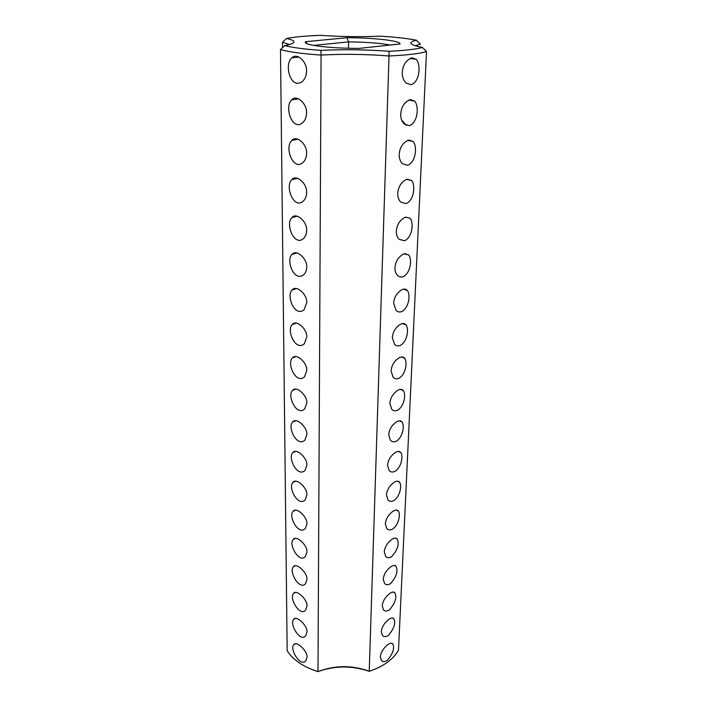 <?xml version="1.0" encoding="UTF-8"?>
<svg xmlns="http://www.w3.org/2000/svg" width="707" height="707" viewBox="0 0 707 707"><rect width="100%" height="100%" fill="white"/><g stroke="black" fill="none" stroke-linecap="round" stroke-linejoin="round"><path stroke-width="1.06" d="M426.524 51.514L422.424 47.466C416.131 49.234 405.014 50.506 389.053 51.275L389.018 55.977C365.987 54.165 343.337 53.865 321.075 55.084L318 671.588C334.906 665.146 352.015 665.04 369.337 671.261C383.362 666.56 393.083 659.534 398.492 650.184L426.524 51.514C419.914 53.626 407.418 55.111 389.018 55.977L369.24 671.323C351.918 665.464 334.782 665.57 317.832 671.65L312.688 669.785M387.904 644.554C383.327 648.319 380.808 652.428 380.348 656.891L381.382 660.488C382.708 662.044 384.661 662.017 387.25 660.418C392.871 653.789 394.727 648.319 392.827 643.997C391.978 642.76 390.344 642.946 387.904 644.554M388.947 619.235C384.308 622.955 381.753 627.1 381.294 631.678L382.399 635.478C383.751 637.042 385.704 637.051 388.276 635.513C394.002 628.868 395.867 623.3 393.887 618.811C393.012 617.556 391.369 617.688 388.947 619.235M390.025 593.244C385.324 596.911 382.734 601.1 382.266 605.802L383.441 609.805C384.811 611.378 386.782 611.431 389.336 609.955C395.169 603.283 397.042 597.618 394.966 592.952C394.073 591.671 392.429 591.768 390.025 593.244M391.121 566.546C386.358 570.169 383.742 574.393 383.265 579.219L384.52 583.452C385.916 585.034 387.878 585.122 390.414 583.717C396.362 577.018 398.253 571.247 396.07 566.387C395.16 565.096 393.507 565.149 391.121 566.546M392.252 539.123C387.427 542.684 384.776 546.944 384.29 551.911L385.633 556.382C387.056 557.973 389.018 558.097 391.528 556.763C397.599 550.046 399.49 544.16 397.201 539.096C396.265 537.797 394.612 537.797 392.252 539.123M393.41 510.94C388.532 514.44 385.836 518.744 385.342 523.843L386.782 528.571C388.223 530.162 390.184 530.33 392.668 529.066C398.951 524.727 400.683 513.936 398.359 511.055C397.405 509.729 395.752 509.694 393.41 510.94M394.603 481.962C389.654 485.391 386.932 489.739 386.429 494.988L387.966 499.999C389.433 501.59 391.386 501.793 393.834 500.6C400.25 496.341 402 485.241 399.552 482.209C398.571 480.875 396.919 480.795 394.603 481.962M395.832 452.153C390.821 455.52 388.055 459.904 387.542 465.303L389.195 470.615C390.679 472.205 392.624 472.444 395.045 471.33C401.594 467.159 403.352 455.715 400.763 452.542C399.764 451.199 398.121 451.075 395.832 452.153M397.095 421.496C392.014 424.774 389.212 429.202 388.682 434.761L390.467 440.399C391.97 441.981 393.905 442.255 396.282 441.221C402.981 437.147 404.74 425.349 402.009 422.008C400.984 420.665 399.349 420.488 397.095 421.496M402.539 289.41C397.166 292.318 394.197 296.913 393.622 303.188L396.026 310.4C397.564 311.928 399.437 312.335 401.62 311.628C408.955 308.058 410.749 294.527 407.294 290.427C406.198 289.092 404.616 288.748 402.539 289.41M403.997 253.822C398.554 256.614 395.54 261.254 394.948 267.732C394.851 270.922 395.717 273.485 397.546 275.412C399.093 276.914 400.931 277.356 403.061 276.729C410.564 273.326 412.367 259.266 408.699 254.944L403.997 253.822M405.518 217.102C399.985 219.771 396.927 224.455 396.327 231.136C396.22 234.547 397.148 237.278 399.128 239.337L404.537 240.733C412.234 237.517 414.046 222.891 410.14 218.322L405.518 217.102M407.073 179.198C401.47 181.734 398.359 186.462 397.741 193.365C397.626 197.014 398.642 199.931 400.781 202.131L406.074 203.589C413.957 200.585 415.778 185.331 411.607 180.515L407.073 179.198M408.69 140.048C402.999 142.452 399.835 147.224 399.199 154.356C399.084 158.253 400.18 161.382 402.495 163.724L407.647 165.252C415.734 162.469 417.572 146.543 413.109 141.453L408.69 140.048M410.352 99.607C404.572 101.852 401.364 106.669 400.719 114.048C400.586 118.228 401.779 121.569 404.289 124.079L409.282 125.643C417.572 123.124 419.419 106.448 414.647 101.066L410.352 99.607M412.075 57.797C406.207 59.874 402.937 64.735 402.274 72.37C402.15 76.851 403.441 80.43 406.154 83.117L410.97 84.716C419.481 82.48 421.337 64.991 416.229 59.308L412.075 57.797M398.395 389.928C393.242 393.127 390.405 397.59 389.866 403.326L391.784 409.3C393.295 410.882 395.222 411.191 397.555 410.237C404.404 406.269 406.172 394.082 403.29 390.573C402.239 389.221 400.613 389.009 398.395 389.928M399.738 357.424C394.515 360.526 391.625 365.033 391.077 370.945L393.145 377.299C394.674 378.864 396.583 379.208 398.872 378.333C405.871 374.489 407.647 361.887 404.59 358.193C403.529 356.849 401.903 356.584 399.738 357.424M401.116 323.93C395.823 326.943 392.889 331.495 392.332 337.584L394.559 344.344C396.097 345.9 397.988 346.271 400.224 345.476C407.391 341.764 409.176 328.72 405.933 324.831C404.846 323.479 403.237 323.179 401.116 323.93M415.318 45.769L420.365 44.108L416.45 40.228C408.452 42.067 409.07 44.188 418.305 46.582L422.424 47.466M401.709 120.217L406.49 125.422M410.961 58.045L410.935 58.619M317.832 671.65L318 671.588C303.577 667.054 293.299 660.135 287.157 650.811L280.476 49.57C288.421 51.885 301.951 53.723 321.075 55.084L320.881 50.374C343.248 49.287 365.97 49.596 389.053 51.275M320.881 50.374C304.266 49.163 292.23 47.581 284.771 45.619L286.247 45.328C296.445 43.03 296.542 40.732 286.547 38.461C294.43 36.932 305.698 35.898 320.351 35.35C340.845 36.729 360.985 37.003 380.755 36.181C395.787 37.135 407.683 38.487 416.45 40.228M346.951 37.71C373.8 37.727 401.01 40.785 400.047 43.975L358.873 48.429C337.531 48.235 321.491 47.042 310.78 44.824C306.334 43.79 304.576 42.747 305.504 41.713L346.951 37.71L348.595 41.881C366.376 42.075 380.225 43.127 390.131 45.045M306.988 657.316L305.884 660.789C299.998 667.647 289.278 648.151 293.873 644.66C296.1 640.144 307.881 651.235 306.988 657.316M306.971 632.058L305.786 635.717C300.555 642.963 288.96 623.928 293.732 619.403C296.047 614.807 307.854 625.775 306.971 632.058M306.953 606.12L305.689 609.991C300.245 617.344 288.677 598.122 293.582 593.473C296.03 588.79 307.845 599.695 306.953 606.12M306.926 579.484L305.583 583.567C299.909 591.043 288.385 571.618 293.44 566.837C296.021 562.065 307.828 572.909 306.926 579.484M306.909 552.114L305.459 556.427C299.565 564.027 288.085 544.381 293.29 539.468C296.021 534.598 307.81 545.389 306.909 552.114M306.882 523.975L305.336 528.544C298.195 535.95 287.935 515.474 293.149 511.329C296.047 506.362 307.81 517.171 306.882 523.975M306.865 495.05L305.194 499.893C297.771 507.396 287.652 486.69 293.007 482.404C296.065 477.34 307.792 488.095 306.865 495.05M306.838 465.294L305.053 470.429C297.32 478.038 287.369 457.084 292.866 452.639C296.083 447.478 307.775 458.189 306.838 465.294M306.811 434.672L304.885 440.116C296.852 447.831 287.077 426.613 292.725 422.008C296.118 416.759 307.748 427.417 306.811 434.672M306.785 403.14L304.717 408.929C296.348 416.75 286.777 395.248 292.592 390.467C296.162 385.129 307.731 395.734 306.785 403.14M306.758 370.671L304.523 376.831C295.826 384.749 286.476 362.938 292.468 357.972C296.224 352.554 307.695 363.115 306.758 370.671M306.705 302.729L304.09 309.719C294.695 317.805 285.858 295.314 292.221 289.958C296.383 284.391 307.633 294.872 306.705 302.729M306.679 267.158C306.661 270.224 305.716 272.716 303.851 274.616C294.085 282.773 285.54 259.911 292.115 254.343C296.48 248.714 307.598 259.151 306.679 267.158M306.652 230.455C306.582 233.858 305.557 236.518 303.577 238.418C294.448 247.256 284.886 223.642 292.009 217.579C295.853 212.02 307.236 221.238 306.652 230.455M306.626 192.569C306.546 196.219 305.433 199.056 303.285 201.08C293.776 209.997 284.541 185.844 291.92 179.613C295.977 174.002 307.209 183.21 306.626 192.569M306.591 153.428C306.502 157.352 305.3 160.383 302.967 162.53C293.317 171.359 284.09 147.489 291.85 140.384C296.922 134.639 307.421 144.944 306.591 153.428M306.555 112.987C306.458 117.203 305.15 120.446 302.623 122.735C292.327 131.785 283.861 106.404 291.788 99.828C296.26 94.172 307.147 103.355 306.555 112.987M306.529 71.16C306.485 75.525 305.062 79.007 302.243 81.614C290.586 89.966 283.887 64.646 291.744 57.886C297.258 52.115 307.342 62.446 306.529 71.16M306.732 337.221L304.319 343.77C295.279 351.777 286.167 329.648 292.336 324.486C296.295 318.998 307.669 329.506 306.732 337.221M280.476 49.57L284.771 45.619M286.547 38.461L282.482 42.243L289.455 44.568M307.359 43.843L305.504 41.713M313.625 45.398L348.595 41.881L348.489 48.27M282.482 42.243L282.535 47.678M293.988 356.849L293.758 357.477M293.149 139.385L293.67 140.048M331.583 47.449L328.808 47.236M405.721 254.087L405.738 253.539M391.528 643.211L392.827 643.997M392.465 617.971L393.887 618.811M393.401 592.068L394.966 592.952M394.356 565.459L396.07 566.387M395.328 538.124L397.201 539.096M396.3 510.021L398.359 511.055M397.281 481.131L399.552 482.209M398.28 451.42L400.763 452.542M399.278 420.842L402.009 422.008M403.352 289.181L407.294 290.427M404.395 253.707L408.699 254.944M405.447 217.12L410.14 218.322M406.516 179.357L411.607 180.515M407.612 140.375L413.109 141.453M408.734 100.111L414.647 101.066M409.883 58.487L416.229 59.308M400.286 389.371L403.29 390.573M401.293 356.964L404.59 358.193M402.318 323.585L405.933 324.831M293.873 644.66L295.261 643.759M293.732 619.403L295.252 618.448M293.582 593.473L295.261 592.466M293.44 566.837L295.287 565.768M293.29 539.468L295.332 538.345M293.149 511.329L295.393 510.154M293.007 482.404L295.482 481.167M292.866 452.639L295.597 451.349M292.725 422.008L295.738 420.674M292.592 390.467L295.915 389.089M292.468 357.972L296.118 356.567M292.221 289.958L296.64 288.536M292.115 254.343L296.958 252.938M292.009 217.579L297.311 216.218M291.92 179.613L297.691 178.332M291.85 140.384L298.107 139.226M291.788 99.828L298.548 98.83M291.744 57.886L299.008 57.081M292.336 324.486L296.366 323.064"/></g></svg>
